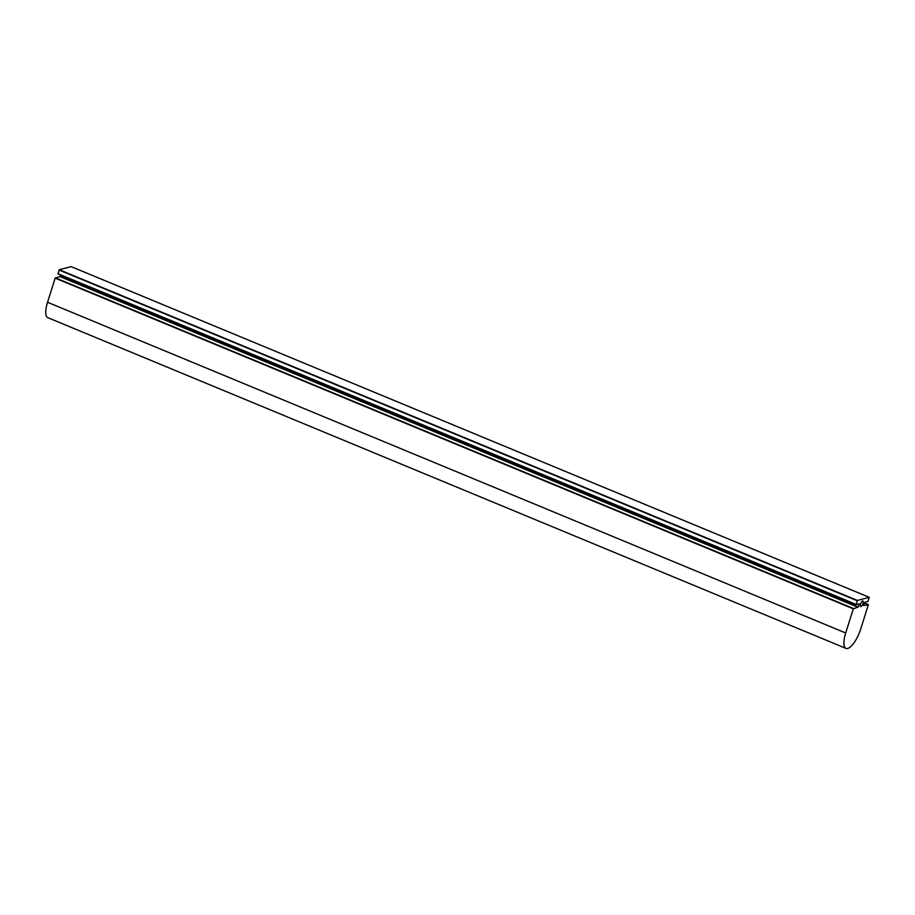 <?xml version="1.0" encoding="UTF-8"?>
<svg xmlns="http://www.w3.org/2000/svg" width="915" height="915" viewBox="0 0 915 915"><rect width="100%" height="100%" fill="white"/><g stroke="black" fill="none" stroke-linecap="round" stroke-linejoin="round"><path stroke-width="1.37" d="M868.335 604.849L863.703 605.57L864.835 602.322L867.9 601.51L869.25 597.323L857.447 600.446L856.097 604.632L859.219 603.82L858.293 607L853.318 608.83L845.7 632.986A18.826 6.382 112.5 0 0 845.998 648.392A18.826 6.382 112.5 0 0 860.718 629.005L868.335 604.849M60.55 275.003L59.932 276.605L55.163 278.126L47.546 302.27A18.826 6.382 112.5 0 0 47.843 317.677L845.998 648.392M856.097 604.632L57.942 273.917L856.074 604.609M71.118 266.631L59.292 269.731L57.942 273.917M869.25 597.323L71.096 266.608L869.216 597.323M862.994 603.454A3.008 1.018 112.5 0 0 862.948 600.983A3.008 1.018 112.5 0 0 860.843 603.374A3.008 1.018 112.5 0 0 860.638 606.554A3.008 1.018 112.5 0 0 862.994 603.454M868.324 604.598L864.503 603.019L868.301 604.598M47.546 302.27L845.7 632.986M55.163 278.126L853.318 608.83M55.369 277.805L853.523 608.521M59.932 276.605L858.087 607.308M60.15 276.284L858.293 607M57.942 273.677L856.085 604.38M59.086 270.039L857.241 600.755M59.292 269.731L857.447 600.446"/></g></svg>
